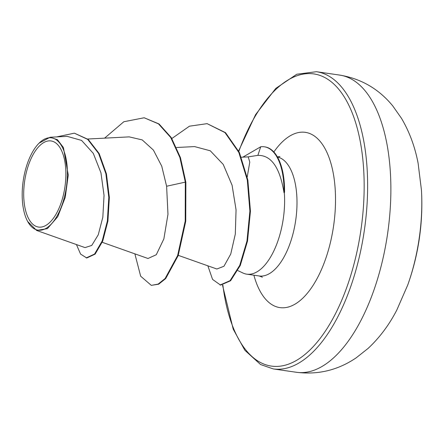 <?xml version="1.0" encoding="UTF-8"?>
<svg xmlns="http://www.w3.org/2000/svg" width="444" height="444" viewBox="0 0 444 444"><rect width="100%" height="100%" fill="white"/><g stroke="black" fill="none" stroke-linecap="round" stroke-linejoin="round"><path stroke-width="0.67" d="M407.686 285.131L407.686 285.131A120.13 56.205 -81.7 0 0 421.767 207.259A120.13 56.205 -81.7 0 0 421.461 190.265L418.109 163.248C414.962 146.77 409.424 131.796 401.487 118.326L392.768 105.927C378.815 88.922 361.111 78.644 339.649 75.08A150.166 70.257 -81.7 0 1 390.82 194.894A150.166 70.257 -81.7 0 1 296.492 372.294C318.082 374.986 337.984 370.163 356.193 357.825L368.082 348.418C379.52 337.762 389.088 324.98 396.792 310.079L407.686 285.131A240.265 240.265 0 0 0 421.461 190.265M65.867 175.669A43.506 20.357 98.3 0 1 43.978 226.346A43.506 20.357 98.3 0 1 23.715 192.352A43.506 20.357 98.3 0 1 45.604 141.669A43.506 20.357 98.3 0 1 65.867 175.669M67.388 175.069A46.637 21.823 98.3 0 1 52.264 222.96A46.637 21.823 98.3 0 1 27.678 221.506A46.637 21.823 98.3 0 1 22.2 192.951A46.637 21.823 98.3 0 1 39.044 143.196A46.637 21.823 98.3 0 1 67.388 175.069M39.044 143.196L50.061 137.257L57.459 139.71L63.42 147.541L68.259 175.025L65.24 197.386L57.737 216.716L47.397 228.643L36.608 230.419L27.678 221.506M237.823 270.59L242.912 272.993A60.201 28.166 -81.7 0 0 246.775 274.17A60.201 28.166 -81.7 0 0 284.593 203.047A60.201 28.166 -81.7 0 0 284.288 192.263L283.999 192.69C279.909 167.51 271.201 155.073 257.87 155.378L248.163 156.876M241.408 157.226L248.202 156.871L249.778 162.082L247.236 176.945M216.883 269.003L223.959 266.261L230.758 254.001L235.309 234.06L236.058 209.851L232.09 185.242L223.249 164.447L210.301 150.799L194.577 146.587L176.562 147.502M102.242 242.302L148.002 258.497L156.294 254.723L163.864 238.889L167.971 214.308L166.611 186.236L161.749 166.189L153.408 150.089L142.23 139.921L129.21 136.874L87.718 139.022M85.054 247.597L91.769 245.421L98.257 234.787L102.83 217.205L104.046 195.371L100.949 172.821L93.284 153.363L81.596 140.421L67.194 136.358L50.061 137.246M144.178 117.771L158.48 123.87L170.696 137.468L179.87 157.476L185.309 182.134L185.864 182.218L180.419 157.559L171.251 137.551L159.035 123.954L144.178 117.771L123.832 121.739L104.595 138.145M76.44 244.555L80.575 254.085L86.769 258.003L95.121 254.129L102.742 241.064L107.909 221.106L109.357 197.48L106.427 173.815L99.162 153.552L88.262 139.466L74.37 133.167L56.677 136.902M86.214 257.92L94.566 254.051L102.187 240.987L107.359 221.029L108.802 197.402L105.872 173.732L98.612 153.474L87.707 139.388L74.37 133.167M134.876 253.851L140.659 276.196L151.293 285.364L158.131 284.11L165.124 278.51L177.617 255.566L185.204 221.118L185.309 182.134L166.611 186.236M284.288 192.263L284.56 192.302A57.748 27.017 -81.7 0 0 264.874 146.875L264.319 146.792A57.748 27.017 -81.7 0 0 260.711 146.781L257.87 155.378M185.864 182.218L185.758 221.201L178.172 255.644L165.673 278.588L158.686 284.193L151.293 285.364M171.856 138.517L189.433 126.201L207.098 123.648L225.519 132.656L239.372 152.503L247.852 180.103L250.444 211.194L247.519 241.092L240.298 265.418L230.603 280.752L220.579 285.109L212.571 279.415L207.859 265.823M207.098 123.648L224.964 132.578L238.822 152.425L247.302 180.025L249.889 211.111L246.969 241.009L239.749 265.34L230.053 280.669L220.024 285.031M242.868 157.148L260.711 146.781M283.999 192.69A57.748 27.017 -81.7 0 0 264.319 146.792M238.628 150.938L255.561 114.674L275.763 88.412L296.781 74.231L316.406 71.706A150.166 70.257 98.3 0 1 367.577 191.519A150.166 70.257 98.3 0 1 273.249 368.92L296.492 372.294M238.833 151.371A147.613 69.064 98.3 0 1 319.125 75.141A147.613 69.064 98.3 0 1 364.108 191.686A147.613 69.064 98.3 0 1 299.361 358.613A147.613 69.064 98.3 0 1 222.882 285.109M277.433 156.993A60.201 28.166 98.3 0 1 296.981 204.851A60.201 28.166 98.3 0 1 259.168 275.968L262.415 277.195M273.843 151.998A88.534 41.425 98.3 0 1 335.486 203.013A88.534 41.425 98.3 0 1 301.298 299.545A88.534 41.425 98.3 0 1 253.89 275.202M222.511 285.153L233.211 329.165L244.872 350.299L260.561 364.53L273.249 368.92M277.383 156.899L279.931 156.56M246.775 274.17L259.168 275.968M178.277 255.35L216.877 269.014M85.048 247.608L36.597 230.447M316.406 71.706L339.649 75.08"/></g></svg>
